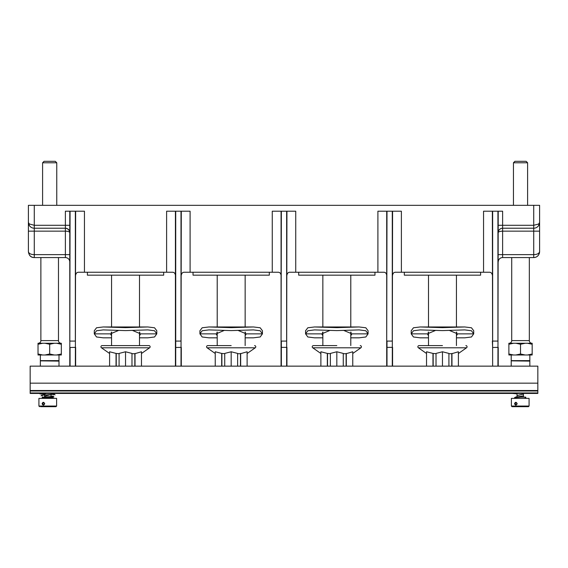 <?xml version="1.0" encoding="UTF-8"?>
<svg xmlns="http://www.w3.org/2000/svg" width="568" height="568" viewBox="0 0 568 568"><rect width="100%" height="100%" fill="white"/><g stroke="black" fill="none" stroke-linecap="round" stroke-linejoin="round"><path stroke-width="0.85" d="M537.839 392.95L537.839 366.147L30.161 366.147L30.161 393.439L537.839 393.439L30.161 393.439L537.839 393.439L537.839 392.95L30.161 392.95M537.839 390.5L30.161 390.5M492.648 366.147L492.357 211.204L502.623 211.204L502.623 228.222L533.728 228.222L502.623 228.222L533.728 228.222L533.728 225.29L538.5 224.062M492.357 275.175C491.995 273.222 491.015 272.242 489.417 272.242L483.553 272.242L483.553 211.204L492.357 211.204M498.221 211.204L497.93 366.147M492.357 341.091L492.648 347.488L498.221 347.36L498.221 366.147M501.295 228.428L500.408 228.819L501.295 228.428M498.47 231.176L498.768 230.501M498.221 232.532L498.448 231.233M505.854 228.222L502.623 228.222L502.623 231.155C499.975 231.24 498.505 231.73 498.221 232.631A4.402 4.402 0 0 1 502.623 228.222A4.402 4.402 0 0 0 498.221 232.624M502.623 229.081L502.623 230.026M498.221 254.634L502.623 254.634L502.623 257.567A4.402 4.402 0 0 0 498.221 261.969A4.402 4.402 0 0 1 502.623 257.567L533.728 257.567L533.728 254.634C537.108 254.549 539.06 253.569 539.6 251.695C539.075 255.437 537.115 257.396 533.735 257.567A5.872 5.872 0 0 0 534.24 257.545M499.378 229.649L500.089 229.025M34.222 257.567C30.949 257.581 29.011 255.628 28.4 251.702C28.925 253.569 30.885 254.549 34.272 254.634L34.272 257.567C30.892 257.403 28.932 255.444 28.4 251.695L28.4 205.332L539.6 205.332L539.6 251.695A5.872 5.872 0 0 1 539.557 252.419M483.553 272.242L395.513 272.242C393.915 272.242 392.935 273.222 392.58 275.175M386.709 275.175C386.346 273.222 385.374 272.242 383.776 272.242L289.872 272.242C288.274 272.242 287.294 273.222 286.932 275.175M281.068 275.175C280.706 273.222 279.726 272.242 278.128 272.242L184.224 272.242C182.626 272.242 181.653 273.222 181.291 275.175M175.42 275.175C175.065 273.222 174.085 272.242 172.487 272.242L78.583 272.242C76.985 272.242 76.005 273.222 75.643 275.175M69.779 225.29L65.377 225.29L65.377 211.204L84.447 211.204L84.447 272.242M69.779 366.147L70.07 211.204M75.352 211.204L75.352 341.091L69.779 341.091L69.779 211.204M75.643 211.204L75.352 366.147M75.643 366.147L75.643 347.36L75.643 366.147M29.366 223.969L34.272 225.29L34.272 205.332M539.6 222.471L538.812 225.29C537.541 227.228 535.844 228.208 533.728 228.222L533.728 254.634L502.623 254.634L502.623 231.155L539.6 231.155L539.6 222.478L538.812 223.82L538.812 225.29L537.853 226.533M538.62 225.595A5.872 5.872 0 0 1 533.728 228.222L502.623 228.222M502.623 257.567L533.863 257.567M529.326 257.567L529.326 340.615A2.641 2.641 90 0 0 531.967 343.257M511.718 257.567L511.718 340.615L529.326 340.615M509.077 343.257A2.641 2.641 -90 0 0 511.718 340.615M515.843 354.993L520.522 353.999L525.208 354.993L508.878 354.993L508.878 343.257L532.173 343.257L532.173 354.993L527.487 354.993L532.173 353.999M525.208 354.993L527.487 354.993M520.522 353.999L520.522 344.251L525.208 343.257M508.878 353.999L513.564 354.993M508.878 344.251L513.564 343.257M515.843 343.257L520.522 344.251M527.487 343.257L532.173 344.251M511.207 354.993L511.207 360.623L529.845 360.623L529.845 354.993M511.207 360.623L529.845 360.623M511.796 360.865L529.845 361.106L529.845 366.147M511.207 361.106L511.207 366.147M514.856 366.147L516.951 366.147M516.106 396.911L524.534 397.103L516.106 396.911M513.699 393.439L517.036 393.809M517.036 395.576L523.433 394.071L517.036 395.541M523.433 395.889L515.744 397.124M512.421 393.439L517.036 393.83M523.433 395.846L515.623 397.231M515.836 397.493A0.66 0.653 -90 0 0 515.46 397.139L519.947 397.188L514.615 397.607L515.46 397.139L525.293 397.103C525.925 397.075 526.004 397.501 525.528 398.381M529.078 406.056L511.385 406.056L511.385 398.381L529.078 398.381L529.078 406.056L528.446 406.688L512.016 406.688L528.446 406.688M517.178 403.706C516.234 405.566 515.368 405.566 514.565 403.706C515.368 401.853 516.241 401.853 517.178 403.706L515.971 404.835L515.055 403.706L515.971 402.577L517.008 403.706M524.314 406.688L516.156 406.688M515.481 398.381L524.413 398.381M515.013 398.381A0.66 0.653 -90 0 1 514.615 397.607M28.4 222.478L28.4 231.155L28.4 222.478L29.188 223.82L29.181 225.283L28.421 222.926M69.779 232.532L69.779 232.624A4.402 4.402 0 0 0 65.377 228.222L34.272 228.222C32.156 228.208 30.459 227.228 29.188 225.29L29.195 225.311M31.389 227.463A5.872 5.872 0 0 0 34.272 228.222L34.272 225.29L65.377 225.29L65.377 231.155C67.99 231.219 69.459 231.716 69.779 232.631L69.722 231.929M65.696 228.237L67.464 228.748L69.232 230.501L68.678 229.706M69.779 261.969A4.402 4.402 0 0 0 65.377 257.567L34.144 257.567M65.377 229.081L65.377 228.45M68.898 229.983L69.552 231.233M68.394 229.422L67.912 229.025M67.585 228.819L66.704 228.428M28.585 223.849L28.883 224.687M33.76 257.545A5.872 5.872 0 0 0 34.272 257.567M56.757 205.332L56.757 162.782L42.593 162.782L42.593 205.332M56.757 162.782L55.288 161.312L44.063 161.312L55.288 161.312M42.593 162.782L44.063 161.312M58.483 257.567L58.483 340.615A2.641 2.641 90 0 0 61.117 343.257M40.875 257.567L40.875 340.615L58.483 340.615M38.233 343.257A2.641 2.641 -90 0 0 40.875 340.615M44.993 354.993L49.679 353.999L54.358 354.993L38.028 354.993L38.028 343.257L61.323 343.257L61.323 354.993L56.637 354.993L61.323 353.999M54.358 354.993L56.637 354.993M49.679 353.999L49.679 344.251L54.358 343.257M38.028 353.999L42.714 354.993M38.028 344.251L42.714 343.257M44.993 343.257L49.679 344.251M56.637 343.257L61.323 344.251M40.356 354.993L40.356 360.623L58.994 360.623L58.994 354.993M40.356 360.623L58.994 360.623M40.946 360.865L58.994 361.106L58.994 366.147M40.356 361.106L40.356 366.147M44.006 366.147L46.107 366.147M43.97 397.089L46.171 396.911M52.788 398.381A0.66 0.625 90 0 0 53.143 397.501L52.462 397.117M56.615 406.056L38.922 406.056L38.922 398.381L56.615 398.381L56.615 406.056L55.983 406.688L54.883 406.688L55.983 406.688M44.716 403.706C43.771 405.566 42.905 405.566 42.103 403.706C42.905 401.853 43.771 401.853 44.716 403.706L43.502 404.835L42.586 403.706L43.502 402.577L44.545 403.706M40.655 406.688L54.883 406.688M43.686 406.688L47.769 406.688M44.034 398.381L43.999 398.381A0.66 0.518 -90 0 0 44.325 397.763L51.099 397.217L50.964 396.67M46.264 393.439L44.567 394.22M50.964 393.439L50.964 394.59L44.567 396.23M45.972 393.439L39.923 393.873L44.567 394.249M50.964 394.533L44.567 396.279M52.647 396.734L43.296 397.763A0.66 0.518 -90 0 1 44.325 397.763M43.999 398.381L43.622 398.381A0.66 0.518 -90 0 1 43.296 397.763M527.608 205.332L527.608 162.782L513.444 162.782L513.444 205.332M527.608 162.782L526.138 161.312L514.913 161.312L526.138 161.312M513.444 162.782L514.913 161.312M166.616 272.242L166.616 211.204L190.095 211.204L190.095 272.242M175.42 366.147L175.42 211.204M181.291 211.204L181 366.147M181.291 366.147L181.291 347.36L181.291 366.147M181 211.204L181 341.091L175.42 341.091L175.718 347.488L175.718 211.204M272.264 272.242L272.264 211.204L295.736 211.204L295.736 272.242M281.068 366.147L281.068 211.204M286.932 211.204L286.641 366.147M281.068 347.36L286.932 347.36L286.932 366.147M377.905 272.242L377.905 211.204L401.384 211.204L401.384 272.242M386.709 366.147L386.709 211.204M392.58 211.204L392.282 366.147M386.709 347.36L392.58 347.36L392.58 366.147M480.613 272.242L480.613 275.175L404.317 275.175L404.317 272.242M442.465 345.607L419.077 345.607L442.465 345.607M426.532 353.495L418.389 347.793A1.2 1.2 0 0 1 419.077 345.607M458.397 353.495L466.548 347.793A1.2 1.2 0 0 0 465.852 345.607M432.972 366.147L432.972 353.424L426.532 351.769L426.532 366.147M432.972 353.424L436.025 353.701M448.912 366.147L448.912 353.424L442.465 351.769L436.025 353.424L436.025 366.147M448.912 353.701L451.759 353.701L458.397 351.769L458.397 366.147M433.171 353.701L433.171 366.147M442.465 366.147L442.465 351.769M451.759 353.701L451.759 366.147M451.958 366.147L451.958 353.424M374.972 272.242L374.972 275.175L298.676 275.175L298.676 272.242M336.824 345.607L313.437 345.607L336.824 345.607M320.885 353.495L312.741 347.793A1.2 1.2 0 0 1 313.437 345.607M352.756 353.495L360.9 347.793A1.2 1.2 0 0 0 360.211 345.607M327.331 366.147L327.331 353.424L320.885 351.769L320.885 366.147M327.331 353.424L330.377 353.701M343.264 366.147L343.264 353.424L336.824 351.769L330.377 353.424L330.377 366.147M343.264 353.701L346.118 353.701L352.756 351.769L352.756 366.147M327.523 353.701L327.523 366.147M336.824 366.147L336.824 351.769M346.118 353.701L346.118 366.147M346.317 366.147L346.317 353.424M269.324 272.242L269.324 275.175L193.028 275.175L193.028 272.242M231.176 345.607L207.789 345.607L231.176 345.607M215.244 353.495L207.1 347.793A1.2 1.2 0 0 1 207.789 345.607M247.115 353.495L255.259 347.793A1.2 1.2 0 0 0 254.563 345.607M221.683 366.147L221.683 353.424L215.244 351.769L215.244 366.147M221.683 353.424L224.736 353.701M237.623 366.147L237.623 353.424L231.176 351.769L224.736 353.424L224.736 366.147M237.623 353.701L240.477 353.701L247.115 351.769L247.115 366.147M221.882 353.701L221.882 366.147M231.176 366.147L231.176 351.769M240.477 353.701L240.477 366.147M240.669 366.147L240.669 353.424M163.683 272.242L163.683 275.175L87.387 275.175L87.387 272.242M125.535 345.607L111.562 345.607L111.562 332.017M141.468 353.495L149.611 347.793A1.2 1.2 0 0 0 148.922 345.607L102.148 345.607A1.2 1.2 0 0 0 101.452 347.793L109.603 353.495M116.042 366.147L116.042 353.424L109.603 351.769L109.603 366.147M116.042 353.424L119.088 353.701M131.975 366.147L131.975 353.424L125.535 351.769L119.088 353.424L119.088 366.147M131.975 353.701L134.829 353.701L141.468 351.769L141.468 366.147M116.241 353.701L116.241 366.147M125.535 366.147L125.535 351.769M134.829 353.701L134.829 366.147M135.028 366.147L135.028 353.424M132.607 330.491L140.644 333.863L139.501 335.709M111.562 335.709L110.419 333.863L118.463 330.491M139.501 337.825L147.829 337.825L154.531 336.98L156.789 333.863L154.531 330.746L147.829 329.901L125.535 330.604L103.234 329.901L96.539 330.746L94.281 333.863L96.539 336.98L103.234 337.825L111.562 337.825M139.501 332.671L139.92 332.337M140.644 333.863L156.789 333.863L156.789 330.739L154.524 327.771L147.829 326.969L125.535 327.644L103.234 326.969L96.546 327.771L94.281 330.739L94.281 333.863L110.419 333.863M111.151 332.337L111.562 332.671M238.248 330.491L246.292 333.863L245.149 335.709M217.21 335.709L216.067 333.863L224.104 330.491M245.149 337.825L253.477 337.825L260.172 336.98L262.43 333.863L260.172 330.746L253.477 329.901L231.176 330.604L208.882 329.901L202.18 330.746L199.922 333.863L202.18 336.98L208.882 337.825L217.21 337.825M245.149 332.671L245.561 332.337M246.292 333.863L262.43 333.863L262.43 330.739L260.172 327.771L253.477 326.969L231.176 327.644L208.882 326.969L202.187 327.771L199.922 330.739L199.922 333.863L216.067 333.863M216.791 332.337L217.21 332.671M343.896 330.491L351.933 333.863L350.79 335.709M322.851 335.709L321.708 333.863L329.752 330.491M350.79 337.825L359.118 337.825L365.82 336.98L368.078 333.863L365.82 330.746L359.118 329.901L336.824 330.604L314.523 329.901L307.828 330.746L305.57 333.863L307.828 336.98L314.523 337.825L322.851 337.825M350.79 332.671L351.209 332.337M351.933 333.863L368.078 333.863L368.078 330.739L365.813 327.771L359.118 326.969L336.824 327.644L314.523 326.969L307.828 327.771L305.57 330.739L305.57 333.863L321.708 333.863M322.439 332.337L322.851 332.671M449.536 330.491L457.581 333.863L456.438 335.709M428.499 335.709L427.356 333.863L435.393 330.491M456.438 337.825L464.766 337.825L471.461 336.98L473.719 333.863L471.461 330.746L464.766 329.901L442.465 330.604L420.171 329.901L413.469 330.746L411.211 333.863L413.469 336.98L420.171 337.825L428.499 337.825M456.438 332.671L456.85 332.337M457.581 333.863L473.719 333.863L473.719 330.739L471.454 327.771L464.766 326.969L442.465 327.644L420.171 326.969L413.476 327.771L411.211 330.739L411.211 333.863L427.356 333.863M428.08 332.337L428.499 332.671M537.839 390.99L30.161 390.99M537.839 383.166L30.161 383.166M497.93 211.204L497.93 341.091L492.648 341.091L492.648 211.204M533.728 205.332L533.728 225.29L498.221 225.29M514.565 403.706L515.055 403.706M34.272 228.222L65.377 228.222L34.272 228.222L34.272 231.155L65.377 231.155L65.377 254.634L34.272 254.634L34.272 231.155L28.4 231.155M69.779 254.634L65.377 254.634L65.377 257.567M52.064 397.209L52.064 397.841L44.325 397.841M42.103 403.706L42.586 403.706M175.718 366.147L175.718 347.488L181.291 347.36M281.068 341.091L281.359 211.204M286.641 211.204L286.641 341.091L281.359 341.091L281.359 366.147M386.709 341.091L387 211.204M392.282 211.204L392.282 341.091L387 341.091L387 366.147M466.548 347.793L418.389 347.793M360.9 347.793L312.741 347.793M255.259 347.793L207.1 347.793M149.611 347.793L101.452 347.793M70.07 366.147L70.07 347.488L75.643 347.36M500.373 228.84L499.606 229.422M498.242 232.227L498.463 231.197M498.342 231.602L498.839 230.381M534.431 257.524L534.879 257.453M535.951 257.134L536.952 256.601M537.392 256.282L538.592 254.989M539.174 253.896L539.401 253.207M529.255 360.865L529.845 361.106M517.036 393.439L517.036 396.911M523.433 393.439L523.433 396.911M511.385 406.056L512.016 406.688M524.619 397.103L525.293 397.103L525.059 398.381M29.181 225.283L30.182 226.568M67.627 228.84L68.565 229.593M69.757 232.227L69.537 231.197M58.405 360.865L58.994 361.106M44.567 393.525L44.567 394.93M44.567 395.619L44.567 396.911M50.964 395.264L50.964 396.599M52.064 397.841L52.611 398.381M38.922 406.056L39.554 406.688M43.466 397.103L42.706 397.103C42.117 397.025 42.039 397.451 42.472 398.381M43.807 397.103L42.706 397.103L43.324 397.536M42.941 398.381L43.367 397.756M40.08 393.439L39.923 393.873M55.053 394.895L54.358 394.178L50.964 393.894M44.567 393.574L44.127 393.553M40.86 393.29L41.244 393.865M53.733 394.895L54.109 394.32L41.57 395.243L41.045 395.924M53.932 396.947L53.229 396.223L50.964 395.981M41.989 395.349L42.366 395.917M52.611 396.947L52.973 396.379L43.764 397.11M428.499 275.175L428.499 326.969M428.499 332.017L428.499 345.607M456.438 275.175L456.438 326.969M456.438 332.017L456.438 345.607M322.851 275.175L322.851 326.969M322.851 332.017L322.851 345.607M350.79 275.175L350.79 326.969M350.79 332.017L350.79 345.607M217.21 275.175L217.21 326.969M217.21 332.017L217.21 345.607M245.149 275.175L245.149 326.969M245.149 332.017L245.149 345.607M111.562 275.175L111.562 326.969M139.501 275.175L139.501 326.969M139.501 332.017L139.501 345.607M103.234 326.969L147.829 326.969M208.882 326.969L253.477 326.969M314.523 326.969L359.118 326.969M420.171 326.969L464.766 326.969"/></g></svg>
